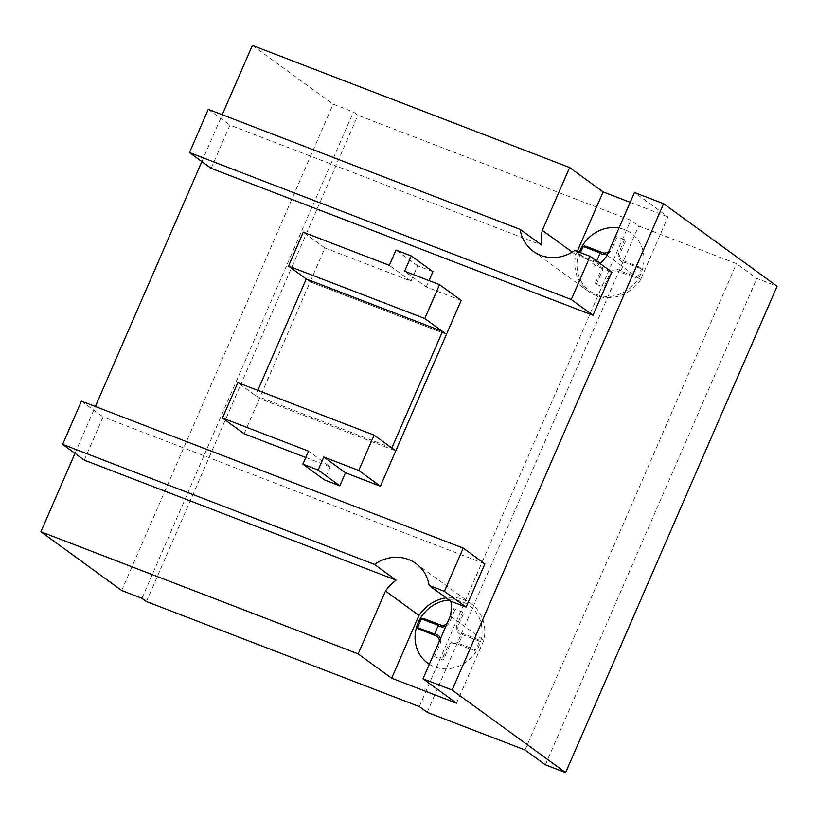 <?xml version="1.0" encoding="UTF-8"?>
<svg xmlns="http://www.w3.org/2000/svg" width="818" height="818" viewBox="0 0 818 818"><rect width="100%" height="100%" fill="white"/><g stroke="black" fill="none" stroke-linecap="round" stroke-linejoin="round"><path stroke-width="0.61" stroke-dasharray="4.09 3.07" d="M391.832 448.019L255.553 395.575L257.813 390.37M432.926 271.678L417.65 265.799L411.004 281.095L324.92 247.966L310.186 281.842L446.464 334.296L310.186 281.842L259.5 398.438L255.553 395.575M244.132 433.765L259.5 398.438L395.769 450.892L259.5 398.438L237.823 382.671M310.186 281.842L306.249 278.979L310.186 281.842M305.779 457.497L330.216 466.904L308.539 451.137M330.216 466.904L324.541 479.941M461.199 300.421L426.27 286.975L404.603 271.218M324.92 247.966L303.253 232.2M411.004 281.095L389.327 265.339M417.65 265.799L395.984 250.042M426.27 286.975L429.041 280.615M456.495 703.183L483.806 640.382A38.661 35.235 -54 0 0 471.086 603.623A38.661 35.235 -54 0 0 446.117 597.794M450.309 616.015L483.806 640.382M607.15 255.308L640.647 279.664L667.958 216.852L634.461 192.496M577.263 251.371L575.811 254.705A38.661 35.235 -54 0 0 588.531 291.464A38.661 35.235 -54 0 0 640.647 279.664M572.242 252.118L575.811 254.705M630.187 202.322L667.958 216.852M599.952 263.478A38.661 35.235 126 0 1 596.496 266.198L611.772 272.077M211.167 168.344L229.96 125.113L541.802 245.144M74.98 453.366L95.348 406.515M201.862 161.575L222.23 114.724M84.295 460.135L103.088 416.914L484.89 563.868M252.363 45.419L333.151 104.172L353.417 111.974L357.885 115.226L630.77 220.257L638.654 225.993L736.486 263.652L756.844 278.457L777.1 286.249M121.688 590.504L333.151 104.172M574.829 250.441L596.496 266.198M81.411 401.147L103.088 416.914M208.283 109.356L229.96 125.113M419.307 706.588L630.77 220.257M146.422 601.547L357.885 115.226M427.19 712.325L638.654 225.993M525.023 749.973L736.486 263.652M545.381 764.779L756.844 278.457M141.954 598.306L353.417 111.974M479.573 641.23L462.61 634.707L458.816 643.429L475.779 649.962L479.573 641.23L479.205 640.187L476.199 638.715L461.045 632.887A5.91 5.378 -54 0 1 458.336 625.535L463.97 612.57L453.837 608.664L448.203 621.629A5.91 5.378 -54 0 1 447.139 623.316M475.779 649.962L474.737 650.463L471.495 649.523L456.342 643.684M458.99 643.06L456.955 642.273A7.495 6.83 -54 0 0 447.599 646.639L441.965 659.605M462.64 612.058L456.996 625.013A7.495 6.83 -54 0 0 460.422 634.308L462.456 635.085M456.342 643.694A5.91 5.378 -54 0 0 448.929 647.15L443.295 660.116L433.162 656.22L438.796 643.245A5.91 5.378 -54 0 0 439.297 641.353M434.491 656.731L440.135 643.756A7.495 6.83 -54 0 0 440.483 638.613M445.943 626.046A7.495 6.83 -54 0 0 449.532 622.14L455.166 609.175M429.338 664.247A35.522 32.372 -54 0 0 434.47 666.813A35.522 32.372 -54 0 0 481.209 639.134A35.522 32.372 -54 0 0 449.164 600.013M609.052 250.942A5.91 5.378 -54 0 0 610.116 249.255L615.75 236.29L625.882 240.195L620.249 253.161A5.91 5.378 -54 0 0 622.958 260.513L641.118 267.813L641.486 268.856L624.523 262.333L620.729 271.065L637.692 277.588L636.649 278.089L633.408 277.149L618.255 271.32A5.91 5.378 -54 0 0 610.841 274.787L605.208 287.742L595.075 283.846L600.709 270.87A5.91 5.378 -54 0 0 597.999 263.529M620.903 270.686L618.868 269.899A7.495 6.83 -54 0 0 609.512 274.265L603.878 287.23M624.553 239.684L618.909 252.639A7.495 6.83 -54 0 0 622.334 261.934L624.369 262.711M596.404 284.357L602.048 271.392A7.495 6.83 -54 0 0 600.351 263.13M607.856 253.682A7.495 6.83 -54 0 0 611.445 249.766L617.079 236.801M580.402 252.588L579.471 255.175L579.829 256.218L597.999 263.519M579.338 252.179A35.522 32.372 -54 0 0 596.383 294.439A35.522 32.372 -54 0 0 641.997 270.809A35.522 32.372 -54 0 0 619.001 228.048M579.471 255.175L596.424 261.699L596.68 261.106M596.588 261.32L597.426 261.648M637.692 277.588L641.486 268.856M415.912 563.5L471.086 603.623M533.356 251.341L588.531 291.464"/><path stroke-width="1.23" d="M302.875 464.174L308.539 451.137L222.455 418.008L237.823 382.671L374.092 435.125L358.734 470.462L323.805 457.017L318.141 470.053L302.875 464.174L324.541 479.941L339.818 485.82L345.482 472.784L380.411 486.219L395.769 450.892L391.832 448.019L442.528 331.433L306.249 278.979L288.519 266.085L303.253 232.2L389.327 265.339L395.984 250.042L411.249 255.922L404.603 271.218L439.522 284.654L424.787 318.539L288.519 266.085M257.813 390.37L306.249 278.979M374.092 435.125L395.769 450.892L446.464 334.296L442.528 331.433M380.411 486.219L358.734 470.462M345.482 472.784L323.805 457.017M339.818 485.82L318.141 470.053M305.779 457.497L244.132 433.765L222.455 418.008M424.787 318.539L446.464 334.296L461.199 300.421L439.522 284.654M429.041 280.615L432.926 271.678L411.249 255.922M385.472 591.056A38.661 35.235 126 0 1 396.127 580.166L84.295 460.135L62.618 444.379L374.45 564.4A38.661 35.235 126 0 1 415.912 563.5A38.661 35.235 126 0 1 429.153 585.463L444.419 591.332L463.223 548.111L484.89 563.868L466.096 607.099L450.83 601.22A38.661 35.235 126 0 1 450.309 616.015L422.998 678.817L456.495 703.183L391.658 678.224L358.161 653.868L385.472 591.056L418.969 615.422L391.658 678.224M446.117 597.794A38.661 35.235 -54 0 0 418.969 615.422M358.161 653.868L40.9 531.751L74.98 453.366M599.952 263.478A38.661 35.235 126 0 0 607.15 255.308L634.461 192.496L663.602 203.713L452.139 690.034L565.637 772.581L545.381 764.779L525.023 749.973L427.19 712.325L419.307 706.588L146.422 601.547L141.954 598.306L121.688 590.504L40.9 531.751M452.139 690.034L422.998 678.817M590.095 256.31L611.772 272.077L592.978 315.308L211.167 168.344L189.49 152.577L571.301 299.541L590.095 256.31L574.829 250.441A38.661 35.235 126 0 1 533.356 251.341A38.661 35.235 126 0 1 520.125 229.377L541.802 245.144A38.661 35.235 126 0 1 542.314 230.349L569.625 167.537L603.122 191.903L577.263 251.371M542.314 230.349L572.242 252.118M603.122 191.903L630.187 202.322M222.23 114.724L252.363 45.419L569.625 167.537M95.348 406.515L201.862 161.575M565.637 772.581L777.1 286.249L663.602 203.713M571.301 299.541L592.978 315.308M463.223 548.111L81.411 401.147L62.618 444.379M444.419 591.332L466.096 607.099M429.153 585.463L450.83 601.22M374.45 564.4L396.127 580.166M520.125 229.377L208.283 109.356L189.49 152.577M421.352 618.827L417.558 627.549L434.511 634.073L438.305 625.351L421.352 618.827L422.395 618.326L425.636 619.257L440.79 625.085A5.91 5.378 -54 0 0 447.139 623.316M417.558 627.549L417.926 628.602M439.297 641.353A5.91 5.378 -54 0 0 436.086 635.903L417.916 628.592M440.483 638.613A7.495 6.83 -54 0 0 436.71 634.482L434.675 633.694M438.141 625.729L440.176 626.506A7.495 6.83 -54 0 0 445.943 626.046M449.164 600.013A35.522 32.372 -54 0 0 416.71 626.649A35.522 32.372 -54 0 0 429.338 664.247M600.351 263.13A7.495 6.83 -54 0 0 598.623 262.108L597.426 261.648M596.68 261.106L600.218 252.977L583.265 246.453L584.297 245.942L587.549 246.883L602.702 252.711A5.91 5.378 -54 0 0 609.052 250.942M600.054 253.355L602.079 254.142A7.495 6.83 -54 0 0 607.856 253.682M619.001 228.048A35.522 32.372 -54 0 0 579.338 252.179M583.265 246.453L580.402 252.588"/></g></svg>
